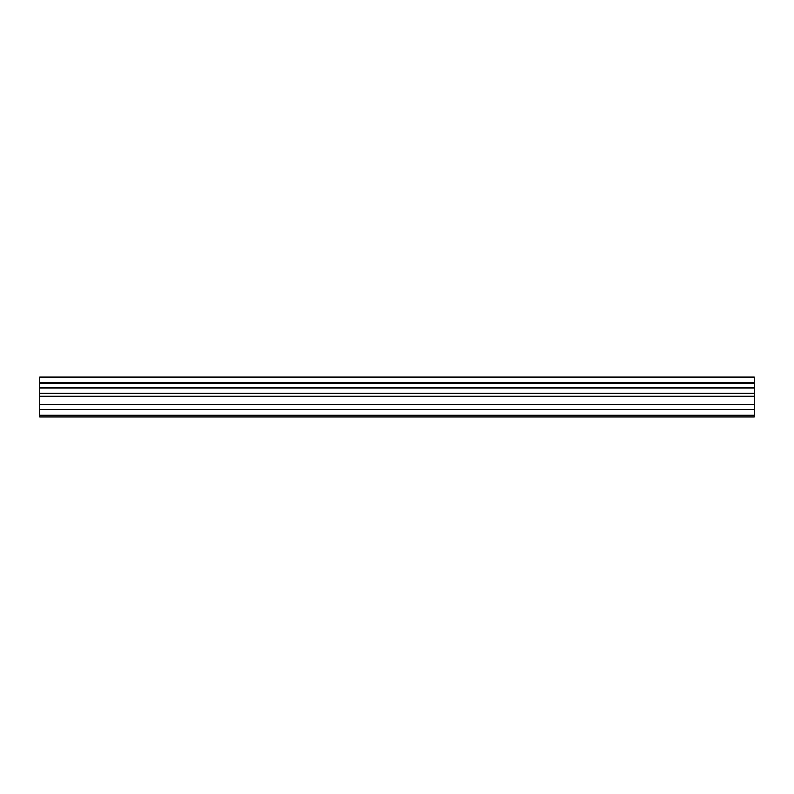 <?xml version="1.0" encoding="UTF-8"?>
<svg xmlns="http://www.w3.org/2000/svg" width="794" height="794" viewBox="0 0 794 794"><rect width="100%" height="100%" fill="white"/><g stroke="black" fill="none" stroke-linecap="round" stroke-linejoin="round"><path stroke-width="1.19" d="M39.7 409.515L39.7 377.061L754.3 377.061L754.3 416.939L39.7 416.939L39.7 409.515L754.3 409.515M754.3 387.76L39.7 387.76M39.7 383.105L754.3 383.105M39.7 377.487L754.3 377.487M754.3 382.678L39.7 382.678M754.3 415.282L39.7 415.282M39.7 404.622L754.3 404.622M39.7 396.236L754.3 396.236M39.7 393.387L754.3 393.387M39.7 388.048L754.3 388.048"/></g></svg>

